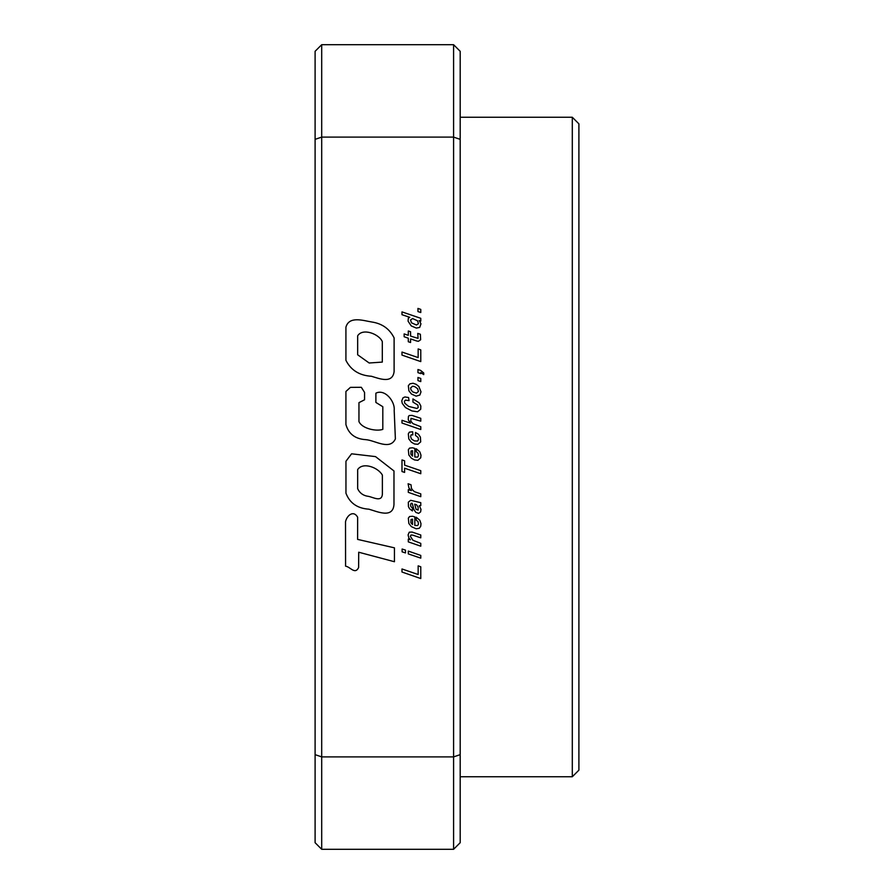 <?xml version="1.0" encoding="UTF-8"?>
<svg xmlns="http://www.w3.org/2000/svg" width="894" height="894" viewBox="0 0 894 894"><rect width="100%" height="100%" fill="white"/><g stroke="black" fill="none" stroke-linecap="round" stroke-linejoin="round"><path stroke-width="1.34" d="M572.305 117.248L578.899 123.841L578.899 770.159L572.305 776.752L572.305 117.248L460.186 117.248M418.157 565.846L418.157 574.518L401.987 568.975L401.987 572.026L420.772 578.552L420.772 566.807L418.157 565.846M420.772 558.135L420.772 555.42L408.29 551.084L408.29 553.889L420.772 558.135M405.474 552.928L405.474 550.112L402.11 549.028L402.11 551.844L405.474 552.928M408.849 537.953L410.458 539.797L408.29 539.127L408.29 541.853L420.772 546.189L420.772 543.373L412.972 540.3L410.346 536.311L411.017 535.003L412.737 535.115L420.772 537.842L420.772 535.003L412.1 532.064L409.262 532.187L408.089 534.914L408.849 537.953M408.849 523.482L411.363 526.622L416.168 528.79L419.275 528.287L420.739 526.242L420.973 523.605L419.8 520.23L416.224 517.213L416.224 520.152L418.079 521.671L418.459 524.163L417.632 525.56L414.827 525.448L414.827 516.9L412.48 516.251L409.575 516.542L408.346 518.151L408.849 523.482M408.435 506.585L409.575 508.775L412.425 510.921L412.425 507.993L410.927 506.674L410.581 504.942L411.106 503.3L412.19 503.3L413.978 509.692L415.844 512.385L418.66 513.379L420.649 511.86L420.973 509.312L419.275 505.702L420.772 505.591L420.772 502.663L410.659 500.316L408.323 502.193L408.435 506.585M408.938 488.012L411.341 490.616L408.29 489.621L408.29 492.348L420.772 496.684L420.772 493.868L414.47 491.7L412.447 489.856L411.396 488.213L411.017 484.76L408.089 483.766L408.938 488.012M404.602 465.148L404.602 460.812L401.987 459.929L401.987 471.529L404.602 472.412L404.602 468.199L420.772 473.731L420.772 470.68L404.602 465.148M408.849 455.012L411.363 458.175L414.47 459.929L417.867 460.343L420.739 457.795L420.973 455.158L419.8 451.794L416.224 448.743L416.224 451.671L418.079 453.191L418.459 455.716L417.632 457.125L414.827 457.002L414.827 448.419L412.48 447.782L409.575 448.095L408.346 449.682L408.849 455.012M408.815 438.932L411.396 442.206L414.47 443.972L417.9 444.318L420.705 441.859L420.392 437.11L418.481 434.272L415.464 432.461L415.464 435.389L418.101 437.49L418.481 439.602L417.632 441.044L414.358 440.898L411.452 438.988L410.581 436.473L411.128 434.83L412.86 434.864L412.659 431.757L409.374 432.137L408.323 433.802L408.815 438.932M412.972 423.644L410.748 421.119L411.017 418.336L420.772 421.175L420.772 418.336L412.1 415.408L409.262 415.52L408.435 416.403L408.234 419.688L410.458 423.141L401.987 420.303L401.987 423.03L420.772 429.522L420.772 426.717L412.972 423.644M402.289 403.451L405.474 407.552L411.978 410.961L417.576 411.776L420.705 409.262L420.828 406.01L419.163 402.836L412.95 398.914L412.95 402.077L417.867 405.094L418.224 407.474L416.995 408.469L408.58 406.39L404.781 403.25L404.423 401.227L405.474 400.121L409.05 400.646L408.558 397.539L404.926 396.958L403.015 397.808L401.764 400.881L402.289 403.451M408.904 390.801L411.43 394.019L416.146 396.165L419.856 395.047L421.007 391.851L418.861 386.499L416.146 384.331L413.039 383.247L409.933 383.828L408.346 385.705L408.904 390.801M423.722 372.977L420.56 370.373L417.956 369.524L417.956 372.653L420.772 373.614L420.772 372.541L423.722 374.62L423.722 372.977M418.157 348.917L418.157 357.589L401.987 352.057L401.987 355.097L420.772 361.601L420.772 349.889L418.157 348.917M416.671 340.983L418.426 341.296L420.649 339.754L420.359 334.244L417.755 333.395L418.079 338.368L410.581 336.088L410.581 331.752L408.29 330.992L408.29 335.328L404.155 333.92L404.155 336.759L408.29 338.167L408.29 341.743L410.581 342.503L410.581 338.927L416.671 340.983M401.987 311.894L401.987 314.699L409.81 317.314L408.323 318.163L408.089 321.181L411.251 325.919L416.347 328.087L419.688 327.416L420.973 323.818L419.163 320.566L420.772 321.114L420.772 318.309L401.987 311.894M375.882 402.445L375.882 393.192C384.822 388.588 395.249 401.372 394.187 410.413L395.383 438.932C389.795 450.688 375.212 440.407 365.925 439.669C355.298 439.043 348.626 434.015 345.922 424.572L345.922 391.483L350.403 387.37L361.332 387.303L364.562 392.41L364.562 399.774L358.952 402.658L358.952 421.577C362.092 428.74 376.43 431.612 382.811 429.377L382.811 406.703L375.882 402.445M393.975 470.959L393.975 504.529C392.913 518.855 377.313 511.558 368.898 509.189C357.354 508.407 349.71 503.076 345.956 493.197L345.956 461.248L351.588 453.806L375.525 456.611L393.975 470.959M357.645 517.213C353.298 509.669 346.738 515.782 345.52 521.727L345.576 566.17C350.381 566.83 354.94 574.954 358.617 567.556L358.706 552.224L394.444 561.734L394.444 547.843L357.611 539.395L357.645 517.213M315.101 754.648L321.695 756.894L453.593 756.894L460.186 754.648L460.186 842.707L453.593 849.3L453.593 137.106L321.695 137.106L315.101 139.352L315.101 842.707L321.695 849.3L321.695 44.7L315.101 51.293L315.101 139.352M394.109 337.91L394.109 371.58C392.522 384.118 379.19 378.564 371.446 376.273C359.399 375.491 350.895 370.183 345.922 360.327L345.922 327.193C349.073 315.75 363.277 320.6 371.658 321.974C382.107 323.516 389.583 328.824 394.109 337.91M417.956 311.57L417.956 308.408L420.772 309.402L420.772 312.531L417.956 311.57M417.956 380.598L417.956 377.469L420.772 378.441L420.772 381.604L417.956 380.598M453.593 849.3L321.695 849.3M460.186 754.648L460.186 139.352L453.593 137.106L453.593 44.7L321.695 44.7M460.186 139.352L460.186 51.293L453.593 44.7M382.375 475.116L382.375 494.226C381.738 502.45 373.256 497.265 368.54 496.382C363.366 495.723 359.746 493.164 357.667 488.705L357.667 469.573C362.998 461.583 378.397 467.663 382.375 475.116M382.308 341.564L382.308 362.092L369.166 362.998L357.667 354.795L357.667 335.809C362.584 327.774 378.855 333.831 382.308 341.564M417.52 320.801L418.459 323.695L416.436 325.014L411.542 322.846L410.491 319.974L412.57 318.543L417.52 320.801M417.52 388.599L418.459 391.471L416.436 393.148L412.737 391.918L410.983 389.862L410.603 387.929L412.57 386.23L414.682 386.61L417.52 388.599M411.017 451.023L412.536 450.71L412.536 456.13L410.871 454.253L411.017 451.023M418.079 506.909L418.157 510.038L416.112 509.39L414.704 504.182L416.436 504.708L418.079 506.909M411.017 519.47L412.536 519.146L412.536 524.599L410.871 522.699L411.017 519.47M572.305 776.752L460.186 776.752"/></g></svg>
